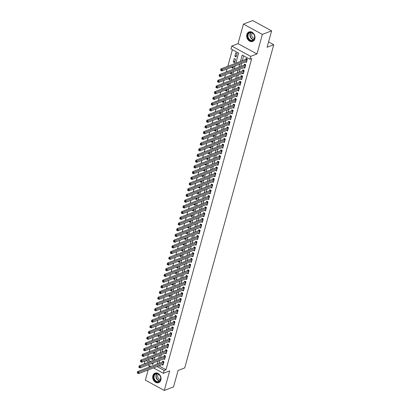 <?xml version="1.0" encoding="UTF-8"?>
<svg xmlns="http://www.w3.org/2000/svg" width="411" height="411" viewBox="0 0 411 411"><rect width="100%" height="100%" fill="white"/><g stroke="black" fill="none" stroke-linecap="round" stroke-linejoin="round"><path stroke-width="0.62" d="M246.852 34.503A5.076 4.028 -111 0 0 248.126 39.888A5.076 4.028 -111 0 0 252.662 41.413A5.076 4.028 -111 0 0 254.841 38.84A5.076 4.028 -111 0 0 253.566 33.455A5.076 4.028 -111 0 0 249.03 31.93A5.076 4.028 -111 0 0 246.852 34.503M152.871 375.711A5.076 4.028 -111 0 0 154.14 381.095A5.076 4.028 -111 0 0 158.682 382.62A5.076 4.028 -111 0 0 160.855 380.052A5.076 4.028 -111 0 0 159.581 374.662A5.076 4.028 -111 0 0 155.045 373.137A5.076 4.028 -111 0 0 152.871 375.711M235.857 63.171L238.632 53.101L230.956 48.93L231.742 46.073L250.679 56.369L249.893 59.225L242.218 55.048L240.466 61.403M238.036 43.658L256.973 53.954L262.357 34.396L271.614 30.846L252.678 20.55L243.425 24.1L238.036 43.658L231.742 46.073M149.337 365.672L148.916 367.203M148.155 369.957L145.35 380.154L164.287 390.45L169.671 370.892L163.378 373.306L153.473 367.922M145.309 363.483L144.446 363.011L145.011 360.95M232.395 49.71L227.843 66.248M227.083 69.002L226.266 71.956M225.511 74.715L224.694 77.669M223.938 80.422L223.122 83.382M222.361 86.135L221.55 89.089M220.789 91.843L219.977 94.802M219.217 97.556L218.405 100.51M217.645 103.264L216.828 106.223M216.073 108.977L215.256 111.931M214.501 114.684L213.684 117.644M212.924 120.397L212.112 123.351M211.352 126.11L210.54 129.064M209.78 131.818L208.968 134.777M208.207 137.531L207.391 140.485M206.635 143.239L205.819 146.198M205.063 148.952L204.246 151.906M203.486 154.659L202.674 157.619M201.914 160.372L201.102 163.326M200.342 166.08L199.53 169.039M198.77 171.793L197.953 174.747M197.198 177.501L196.381 180.46M195.626 183.214L194.809 186.168M194.049 188.926L193.237 191.88M192.476 194.634L191.665 197.593M190.904 200.347L190.093 203.301M189.332 206.055L188.515 209.014M187.76 211.768L186.943 214.722M186.183 217.476L185.371 220.435M184.611 223.188L183.799 226.142M183.039 228.896L182.227 231.855M181.467 234.609L180.65 237.563M179.895 240.322L179.078 243.276M178.323 246.03L177.506 248.989M176.745 251.743L175.934 254.697M175.173 257.45L174.362 260.41M173.601 263.163L172.79 266.117M172.029 268.871L171.212 271.83M170.457 274.584L169.64 277.538M168.885 280.292L168.068 283.251M167.308 286.005L166.496 288.959M165.736 291.712L164.924 294.672M164.164 297.425L163.352 300.379M162.592 303.138L161.775 306.092M161.02 308.846L160.203 311.805M159.447 314.559L158.631 317.513M157.87 320.267L157.059 323.226M156.298 325.98L155.486 328.934M154.726 331.687L153.914 334.646M153.154 337.4L152.337 340.354M151.582 343.108L150.765 346.067M150.01 348.821L149.193 351.775M148.433 354.534L147.621 357.488M262.357 34.396L243.425 24.1M271.614 30.846L267.088 47.26L273.752 44.707L184.724 367.927L178.061 370.481L173.54 386.9L164.287 390.45M245.418 61.969L246.379 62.493L247.324 59.066L246.045 58.372L245.768 59.369M243.846 67.676L244.807 68.2L245.752 64.774L244.473 64.08L244.196 65.082M242.269 73.389L243.235 73.913L244.18 70.487L242.901 69.793L242.624 70.79M240.697 79.102L241.663 79.626L242.608 76.199L241.329 75.501L241.052 76.503M239.125 84.81L240.091 85.334L241.031 81.907L239.752 81.214L239.479 82.21M237.553 90.523L238.519 91.047L239.459 87.62L238.18 86.921L237.907 87.923M235.981 96.231L236.942 96.755L237.887 93.328L236.608 92.634L236.33 93.631M234.409 101.943L235.369 102.467L236.315 99.041L235.035 98.342L234.758 99.344M232.832 107.651L233.797 108.175L234.743 104.748L233.463 104.055L233.186 105.052M231.259 113.364L232.225 113.888L233.171 110.461L231.891 109.763L231.614 110.765M229.687 119.072L230.653 119.596L231.593 116.169L230.314 115.476L230.042 116.477M228.115 124.785L229.081 125.309L230.021 121.882L228.742 121.188L228.47 122.185M226.543 130.493L227.504 131.017L228.449 127.595L227.17 126.896L226.893 127.898M224.971 136.205L225.932 136.729L226.877 133.303L225.598 132.609L225.32 133.606M223.394 141.918L224.36 142.442L225.305 139.016L224.026 138.317L223.748 139.319M221.822 147.626L222.788 148.15L223.733 144.723L222.449 144.03L222.176 145.026M220.25 153.339L221.216 153.863L222.156 150.436L220.877 149.738L220.604 150.739M218.678 159.047L219.638 159.571L220.584 156.144L219.304 155.45L219.032 156.447M217.106 164.76L218.066 165.284L219.012 161.857L217.732 161.158L217.455 162.16M215.534 170.467L216.494 170.991L217.44 167.565L216.16 166.871L215.883 167.873M213.956 176.18L214.922 176.704L215.867 173.278L214.588 172.584L214.311 173.581M212.384 181.888L213.35 182.412L214.29 178.985L213.011 178.292L212.739 179.294M210.812 187.601L211.778 188.125L212.718 184.698L211.439 184.005L211.167 185.001M209.24 193.314L210.201 193.838L211.146 190.411L209.867 189.712L209.595 190.714M207.668 199.022L208.629 199.546L209.574 196.119L208.295 195.425L208.017 196.422M206.091 204.735L207.057 205.259L208.002 201.832L206.723 201.133L206.445 202.135M204.519 210.442L205.485 210.966L206.43 207.54L205.151 206.846L204.873 207.843M202.947 216.155L203.913 216.679L204.853 213.252L203.573 212.554L203.301 213.556M201.375 221.863L202.34 222.387L203.281 218.96L202.001 218.267L201.729 219.263M199.803 227.576L200.763 228.1L201.709 224.673L200.429 223.98L200.152 224.976M198.23 233.284L199.191 233.808L200.136 230.381L198.857 229.687L198.58 230.689M196.653 238.997L197.619 239.521L198.564 236.094L197.285 235.4L197.008 236.397M195.081 244.704L196.047 245.228L196.992 241.807L195.713 241.108L195.436 242.11M193.509 250.417L194.475 250.941L195.415 247.514L194.136 246.821L193.864 247.818M191.937 256.13L192.903 256.654L193.843 253.227L192.564 252.529L192.291 253.53M190.365 261.838L191.326 262.362L192.271 258.935L190.992 258.242L190.714 259.238M188.793 267.551L189.754 268.075L190.699 264.648L189.42 263.949L189.142 264.951M187.216 273.258L188.181 273.783L189.127 270.356L187.848 269.662L187.57 270.659M185.644 278.971L186.609 279.495L187.555 276.069L186.275 275.37L185.998 276.372M184.071 284.679L185.037 285.203L185.978 281.776L184.698 281.083L184.426 282.085M182.499 290.392L183.465 290.916L184.405 287.489L183.126 286.796L182.854 287.792M180.927 296.1L181.888 296.624L182.833 293.202L181.554 292.504L181.277 293.505M179.355 301.813L180.316 302.337L181.261 298.91L179.982 298.216L179.705 299.213M177.778 307.526L178.744 308.05L179.689 304.623L178.41 303.924L178.133 304.926M176.206 313.233L177.172 313.757L178.117 310.331L176.833 309.637L176.56 310.634M174.634 318.946L175.6 319.47L176.54 316.044L175.261 315.345L174.988 316.347M173.062 324.654L174.023 325.178L174.968 321.751L173.689 321.058L173.416 322.054M171.49 330.367L172.45 330.891L173.396 327.464L172.117 326.766L171.839 327.767M169.918 336.075L170.878 336.599L171.824 333.172L170.544 332.478L170.267 333.475M168.34 341.788L169.306 342.312L170.252 338.885L168.972 338.191L168.695 339.188M166.768 347.495L167.734 348.019L168.68 344.593L167.395 343.899L167.123 344.901M165.196 353.208L166.162 353.732L167.102 350.306L165.823 349.612L165.551 350.609M163.624 358.916L164.585 359.44L165.53 356.018L164.251 355.32L163.979 356.322M153.144 358.264L151.5 358.895L151.633 358.413M154.716 352.551L153.072 353.183L153.205 352.7M156.288 346.843L154.644 347.47L154.777 346.992M157.865 341.13L156.216 341.762L156.35 341.279M159.437 335.417L157.793 336.049L157.922 335.571M161.009 329.709L159.365 330.341L159.499 329.858M162.581 323.996L160.937 324.628L161.071 324.151M164.153 318.289L162.509 318.921L162.643 318.438M165.725 312.576L164.081 313.208L164.215 312.725M167.303 306.868L165.654 307.5L165.787 307.017M168.875 301.155L167.231 301.787L167.359 301.304M170.447 295.447L168.803 296.074L168.936 295.596M172.019 289.734L170.375 290.366L170.508 289.883M173.591 284.027L171.947 284.653L172.081 284.176M175.163 278.314L173.519 278.946L173.653 278.463M176.74 272.601L175.091 273.233L175.225 272.755M178.312 266.893L176.668 267.525L176.797 267.042M179.884 261.18L178.24 261.812L178.374 261.334M181.457 255.472L179.812 256.104L179.946 255.621M183.029 249.76L181.385 250.391L181.518 249.909M184.606 244.052L182.957 244.684L183.09 244.201M186.178 238.339L184.534 238.971L184.662 238.488M187.75 232.631L186.106 233.258L186.234 232.78M189.322 226.918L187.678 227.55L187.812 227.067M190.894 221.205L189.25 221.837L189.384 221.359M192.466 215.498L190.822 216.129L190.956 215.647M194.043 209.785L192.394 210.417L192.528 209.939M195.615 204.077L193.971 204.709L194.1 204.226M197.188 198.364L195.544 198.996L195.677 198.513M198.76 192.656L197.116 193.288L197.249 192.805M200.332 186.943L198.688 187.575L198.821 187.092M201.904 181.236L200.26 181.862L200.393 181.385M203.481 175.523L201.832 176.155L201.965 175.672M205.053 169.815L203.409 170.442L203.537 169.964M206.625 164.102L204.981 164.734L205.115 164.251M208.197 158.389L206.553 159.021L206.687 158.543M209.769 152.681L208.125 153.313L208.259 152.83M211.341 146.968L209.697 147.6L209.831 147.123M212.919 141.261L211.269 141.893L211.403 141.41M214.491 135.548L212.847 136.18L212.975 135.697M216.063 129.84L214.419 130.472L214.552 129.989M217.635 124.127L215.991 124.759L216.124 124.276M219.207 118.419L217.563 119.046L217.696 118.568M220.779 112.706L219.135 113.338L219.269 112.855M222.356 106.994L220.707 107.625L220.841 107.148M223.928 101.286L222.284 101.918L222.413 101.435M225.5 95.573L223.856 96.205L223.99 95.727M227.072 89.865L225.428 90.497L225.562 90.014M228.644 84.152L227 84.784L227.134 84.301M230.217 78.444L228.573 79.076L228.706 78.593M231.794 72.732L230.145 73.364L230.278 72.881M233.366 67.024L231.722 67.651L231.85 67.173M234.938 61.311L233.294 61.943L234.239 58.516L235.518 59.21L234.573 62.636L233.294 61.943M147.847 359.861L150.698 361.413M151.5 358.895L152.779 359.589L153.277 357.781M153.072 353.183L154.351 353.876L154.849 352.073M154.644 347.47L155.923 348.168L156.421 346.36M156.216 341.762L157.495 342.455L157.994 340.647M157.793 336.049L159.072 336.748L159.571 334.939M159.365 330.341L160.644 331.035L161.143 329.226M160.937 324.628L162.217 325.327L162.715 323.519M162.509 318.921L163.789 319.614L164.287 317.806M164.081 313.208L165.361 313.906L165.859 312.098M165.654 307.5L166.933 308.193L167.431 306.385M167.231 301.787L168.51 302.481L169.008 300.677M168.803 296.074L170.082 296.773L170.58 294.964M170.375 290.366L171.654 291.06L172.152 289.252M171.947 284.653L173.226 285.352L173.725 283.544M173.519 278.946L174.798 279.639L175.297 277.831M175.091 273.233L176.376 273.932L176.869 272.123M176.668 267.525L177.948 268.219L178.446 266.41M178.24 261.812L179.52 262.511L180.018 260.702M179.812 256.104L181.092 256.798L181.59 254.99M181.385 250.391L182.664 251.085L183.162 249.282M182.957 244.684L184.236 245.377L184.734 243.569M184.534 238.971L185.813 239.664L186.306 237.856M186.106 233.258L187.385 233.957L187.884 232.148M187.678 227.55L188.957 228.244L189.456 226.435M189.25 221.837L190.529 222.536L191.028 220.728M190.822 216.129L192.101 216.823L192.6 215.015M192.394 210.417L193.673 211.115L194.172 209.307M193.971 204.709L195.251 205.402L195.749 203.594M195.544 198.996L196.823 199.695L197.321 197.886M197.116 193.288L198.395 193.982L198.893 192.173M198.688 187.575L199.967 188.269L200.465 186.466M200.26 181.862L201.539 182.561L202.037 180.753M201.832 176.155L203.111 176.848L203.609 175.04M203.409 170.442L204.688 171.14L205.187 169.332M204.981 164.734L206.26 165.428L206.759 163.619M206.553 159.021L207.832 159.72L208.331 157.911M208.125 153.313L209.405 154.007L209.903 152.198M209.697 147.6L210.977 148.299L211.475 146.491M211.269 141.893L212.549 142.586L213.047 140.778M212.847 136.18L214.126 136.873L214.624 135.07M214.419 130.472L215.698 131.166L216.196 129.357M215.991 124.759L217.27 125.453L217.768 123.644M217.563 119.046L218.842 119.745L219.34 117.936M219.135 113.338L220.414 114.032L220.913 112.224M220.707 107.625L221.991 108.324L222.485 106.516M222.284 101.918L223.563 102.611L224.062 100.803M223.856 96.205L225.136 96.904L225.634 95.095M225.428 90.497L226.708 91.191L227.206 89.382M227 84.784L228.28 85.478L228.778 83.674M228.573 79.076L229.852 79.77L230.35 77.962M230.145 73.364L231.429 74.057L231.922 72.254M231.722 67.651L233.001 68.349L233.499 66.541M236.145 56.929L237.09 53.502L235.811 52.803L234.866 56.23L236.145 56.929M158.862 365.852L166.018 369.741L251.743 58.511L249.893 59.225M243.656 55.834L242.315 60.694M241.555 63.448L240.743 66.407M239.983 69.161L239.171 72.115M238.411 74.869L237.599 77.828M236.839 80.582L236.022 83.536M235.267 86.289L234.45 89.249M233.695 92.002L232.878 94.956M232.117 97.71L231.306 100.669M230.545 103.423L229.734 106.377M228.973 109.136L228.162 112.09M227.401 114.844L226.584 117.803M225.829 120.557L225.012 123.511M224.257 126.264L223.44 129.224M222.68 131.977L221.868 134.931M221.108 137.685L220.296 140.644M219.536 143.398L218.724 146.352M217.964 149.106L217.147 152.065M216.392 154.819L215.575 157.773M214.819 160.526L214.003 163.486M213.242 166.239L212.43 169.193M211.67 171.952L210.858 174.906M210.098 177.66L209.286 180.619M208.526 183.373L207.709 186.327M206.954 189.081L206.137 192.04M205.382 194.793L204.565 197.748M203.805 200.501L202.993 203.46M202.233 206.214L201.421 209.168M200.66 211.922L199.844 214.881M199.088 217.635L198.272 220.589M197.516 223.348L196.699 226.302M195.939 229.055L195.127 232.015M194.367 234.768L193.555 237.722M192.795 240.476L191.983 243.435M191.223 246.189L190.406 249.143M189.651 251.897L188.834 254.856M188.079 257.61L187.262 260.564M186.502 263.317L185.69 266.277M184.929 269.03L184.118 271.984M183.357 274.738L182.546 277.697M181.785 280.451L180.968 283.405M180.213 286.164L179.396 289.118M178.641 291.872L177.824 294.831M177.064 297.585L176.252 300.539M175.492 303.292L174.68 306.252M173.92 309.005L173.108 311.959M172.348 314.713L171.531 317.672M170.776 320.426L169.959 323.38M169.204 326.134L168.387 329.093M167.626 331.847L166.815 334.801M166.054 337.559L165.243 340.514M164.482 343.267L163.67 346.226M162.91 348.98L162.093 351.934M161.338 354.688L160.521 357.647M159.766 360.401L158.949 363.355M162.052 364.629L163.013 365.153L163.958 361.726L162.679 361.033L162.402 362.029M273.752 44.707L268.573 41.886M256.973 53.954L250.679 56.369M166.018 369.741L164.164 370.45L163.378 373.306M151.505 363.565L152.907 364.331L153.308 362.877M154.063 360.123L154.88 357.164M155.641 354.41L156.452 351.456M157.213 348.703L158.024 345.743M158.785 342.99L159.596 340.036M160.357 337.282L161.174 334.323M161.929 331.569L162.746 328.615M163.501 325.856L164.318 322.902M165.078 320.148L165.89 317.189M166.65 314.436L167.462 311.481M168.222 308.728L169.039 305.769M169.794 303.015L170.611 300.061M171.366 297.307L172.183 294.348M172.944 291.594L173.755 288.64M174.516 285.886L175.327 282.927M176.088 280.174L176.9 277.22M177.66 274.466L178.477 271.507M179.232 268.753L180.049 265.799M180.804 263.04L181.621 260.086M182.381 257.332L183.193 254.373M183.953 251.619L184.765 248.665M185.525 245.912L186.337 242.952M187.097 240.199L187.914 237.245M188.67 234.491L189.486 231.532M190.242 228.778L191.058 225.824M191.819 223.07L192.631 220.111M193.391 217.357L194.203 214.403M194.963 211.644L195.775 208.69M196.535 205.937L197.352 202.977M198.107 200.224L198.924 197.27M199.679 194.516L200.496 191.557M201.256 188.803L202.068 185.849M202.829 183.095L203.64 180.136M204.401 177.382L205.212 174.428M205.973 171.675L206.79 168.715M207.545 165.962L208.362 163.008M209.117 160.254L209.934 157.295M210.694 154.541L211.506 151.587M212.266 148.828L213.078 145.874M213.838 143.12L214.65 140.161M215.41 137.408L216.227 134.454M216.982 131.7L217.799 128.741M218.56 125.987L219.371 123.033M220.132 120.279L220.943 117.32M221.704 114.566L222.515 111.612M223.276 108.858L224.093 105.899M224.848 103.146L225.665 100.192M226.42 97.433L227.237 94.479M227.997 91.725L228.809 88.766M229.569 86.012L230.381 83.058M231.141 80.304L231.953 77.345M232.713 74.591L233.53 71.637M234.285 68.884L235.102 65.924M145.997 360.575L148.849 362.122M150.816 366.473L147.965 364.927M157.012 366.561L164.164 370.45M239.705 64.157L238.894 67.116M238.133 69.87L237.322 72.824M236.561 75.578L235.744 78.537M234.989 81.291L234.172 84.245M233.417 87.004L232.6 89.958M231.84 92.711L231.028 95.671M230.268 98.424L229.456 101.378M228.696 104.132L227.879 107.091M227.124 109.845L226.307 112.799M225.552 115.553L224.735 118.512M223.974 121.266L223.163 124.22M222.402 126.973L221.591 129.933M220.83 132.686L220.019 135.64M219.258 138.394L218.441 141.353M217.686 144.107L216.869 147.061M216.114 149.82L215.297 152.774M214.537 155.528L213.725 158.487M212.965 161.24L212.153 164.195M211.393 166.948L210.581 169.907M209.821 172.661L209.004 175.615M208.249 178.369L207.432 181.328M206.676 184.082L205.86 187.036M205.099 189.79L204.288 192.749M203.527 195.502L202.715 198.456M201.955 201.215L201.143 204.169M200.383 206.923L199.566 209.882M198.811 212.636L197.994 215.59M197.239 218.344L196.422 221.303M195.662 224.057L194.85 227.011M194.09 229.764L193.278 232.724M192.518 235.477L191.706 238.431M190.945 241.185L190.129 244.144M189.373 246.898L188.557 249.852M187.801 252.606L186.984 255.565M186.224 258.319L185.412 261.273M184.652 264.032L183.84 266.986M183.08 269.739L182.268 272.699M181.508 275.452L180.691 278.406M179.936 281.16L179.119 284.119M178.359 286.873L177.547 289.827M176.787 292.581L175.975 295.54M175.214 298.294L174.403 301.248M173.642 304.001L172.826 306.96M172.07 309.714L171.253 312.668M170.498 315.427L169.681 318.381M168.921 321.135L168.109 324.094M167.349 326.848L166.537 329.802M165.777 332.556L164.965 335.515M164.205 338.268L163.388 341.222M162.633 343.976L161.816 346.935M161.061 349.689L160.244 352.643M159.483 355.397L158.672 358.356M157.911 361.11L157.1 364.064M236.51 55.603L234.866 56.23M137.937 372.633L137.423 372.351L137.269 372.926L137.777 373.203L137.937 372.633L138.918 372.227L138.528 373.656L137.248 372.957L137.639 371.529L138.918 372.227L163.681 362.728M163.29 364.156L138.528 373.656L137.777 373.203M137.423 372.351L137.639 371.529L162.699 361.916A0.652 0.293 118.5 0 0 162.848 361.824L163.347 361.397M160.614 379.646A4.393 3.483 69 0 1 156.098 381.619A4.393 3.483 69 0 1 153.704 375.885A4.393 3.483 69 0 1 158.22 373.912A4.393 3.483 69 0 1 160.614 379.646M154.146 375.957A4.069 3.226 -111 0 0 155.163 380.273A4.069 3.226 -111 0 0 158.8 381.49A4.069 3.226 -111 0 0 160.542 379.435A4.069 3.226 -111 0 0 159.525 375.12A4.069 3.226 -111 0 0 155.887 373.897A4.069 3.226 -111 0 0 154.146 375.957M158.518 374.236A2.898 2.296 -111 0 0 157.767 375.418A2.898 2.296 -111 0 0 160.526 379.481M155.512 372.998A5.045 4.002 -111 0 0 155.353 373.054A5.045 4.002 -111 0 0 153.19 375.608A5.045 4.002 -111 0 0 154.454 380.961A5.045 4.002 -111 0 0 158.965 382.477A5.045 4.002 -111 0 0 159.119 382.41M251.948 40.833A4.393 3.483 69 0 1 247.617 36.856A4.393 3.483 69 0 1 250.335 32.279A4.393 3.483 69 0 1 254.666 36.255A4.393 3.483 69 0 1 251.948 40.833M250.582 32.526A4.069 3.226 -111 0 0 249.873 32.69A4.069 3.226 -111 0 0 248.172 37.206A4.069 3.226 -111 0 0 252.077 40.448A4.069 3.226 -111 0 0 252.786 40.283A4.069 3.226 -111 0 0 254.486 35.767A4.069 3.226 -111 0 0 250.582 32.526M252.498 33.029A2.898 2.296 -111 0 0 251.886 36.271A2.898 2.296 -111 0 0 254.512 38.274M249.492 31.791A5.045 4.002 -111 0 0 249.333 31.847A5.045 4.002 -111 0 0 247.227 37.452A5.045 4.002 -111 0 0 252.071 41.47A5.045 4.002 -111 0 0 252.95 41.27A5.045 4.002 -111 0 0 253.104 41.203M139.509 366.92L138.995 366.643L138.841 367.213L139.35 367.491L139.509 366.92L140.49 366.514L140.1 367.943L138.82 367.249L139.211 365.821L140.49 366.514L165.258 357.015M164.862 358.443L140.1 367.943L139.35 367.491M138.995 366.643L139.211 365.821L164.272 356.209A0.652 0.293 118.5 0 0 164.421 356.111L164.919 355.685M141.081 361.207L140.572 360.93L140.413 361.5L140.927 361.783L141.081 361.207L142.067 360.807L141.672 362.235L140.392 361.536L140.783 360.108L142.067 360.807L166.83 351.307M166.434 352.73L141.672 362.235L140.927 361.783M140.572 360.93L140.783 360.108L165.844 350.496A0.652 0.293 118.5 0 0 165.993 350.403L166.496 349.972M142.653 355.5L142.144 355.222L141.985 355.792L142.499 356.07L142.653 355.5L143.639 355.094L143.244 356.522L141.965 355.828L142.36 354.4L143.639 355.094L168.402 345.594M168.007 347.023L143.244 356.522L142.499 356.07M142.144 355.222L142.36 354.4L167.421 344.783A0.652 0.293 118.5 0 0 167.57 344.69L168.068 344.264M144.23 349.787L143.716 349.509L143.557 350.08L144.071 350.362L144.23 349.787L145.211 349.386L144.816 350.814L143.537 350.115L143.932 348.687L145.211 349.386L169.974 339.882M169.584 341.31L144.816 350.814L144.071 350.362M143.716 349.509L143.932 348.687L168.993 339.075A0.652 0.293 118.5 0 0 169.142 338.983L169.64 338.551M145.802 344.079L145.289 343.802L145.129 344.372L145.643 344.649L145.802 344.079L146.784 343.673L146.388 345.101L145.109 344.408L145.504 342.98L146.784 343.673L171.546 334.174M171.156 335.602L146.388 345.101L145.643 344.649M145.289 343.802L145.504 342.98L170.565 333.362A0.652 0.293 118.5 0 0 170.714 333.27L171.212 332.843M147.374 338.366L146.861 338.089L146.706 338.659L147.215 338.936L147.374 338.366L148.356 337.965L147.965 339.388L146.686 338.695L147.076 337.267L148.356 337.965L173.118 328.461M172.728 329.889L147.965 339.388L147.215 338.936M146.861 338.089L147.076 337.267L172.137 327.654A0.652 0.293 118.5 0 0 172.286 327.557L172.784 327.13M148.946 332.658L148.433 332.381L148.279 332.951L148.787 333.229L148.946 332.658L149.928 332.252L149.537 333.681L148.258 332.987L148.648 331.559L149.928 332.252L174.696 322.753M174.3 324.181L149.537 333.681L148.787 333.229M148.433 332.381L148.648 331.559L173.709 321.941A0.652 0.293 118.5 0 0 173.858 321.849L174.356 321.423M150.518 326.945L150.01 326.668L149.851 327.238L150.364 327.516L150.518 326.945L151.505 326.54L151.109 327.968L149.83 327.274L150.226 325.846L151.505 326.54L176.268 317.04M175.872 318.468L151.109 327.968L150.364 327.516M150.01 326.668L150.226 325.846L175.281 316.234A0.652 0.293 118.5 0 0 175.43 316.136L175.934 315.71M152.091 321.238L151.582 320.955L151.423 321.53L151.936 321.808L152.091 321.238L153.077 320.832L152.681 322.26L151.402 321.561L151.798 320.138L153.077 320.832L177.84 311.333M177.444 312.761L152.681 322.26L151.936 321.808M151.582 320.955L151.798 320.138L176.858 310.521A0.652 0.293 118.5 0 0 177.007 310.428L177.506 310.002M153.668 315.525L153.154 315.247L152.995 315.818L153.509 316.095L153.668 315.525L154.649 315.119L154.253 316.547L152.974 315.853L153.37 314.425L154.649 315.119L179.412 305.62M179.021 307.048L154.253 316.547L153.509 316.095M153.154 315.247L153.37 314.425L178.431 304.813A0.652 0.293 118.5 0 0 178.58 304.715L179.078 304.289M155.24 309.817L154.726 309.534L154.567 310.11L155.081 310.387L155.24 309.817L156.221 309.411L155.831 310.839L154.546 310.141L154.942 308.712L156.221 309.411L180.984 299.912M180.593 301.335L155.831 310.839L155.081 310.387M154.726 309.534L154.942 308.712L180.003 299.1A0.652 0.293 118.5 0 0 180.152 299.008L180.65 298.576M156.812 304.104L156.298 303.827L156.144 304.397L156.653 304.674L156.812 304.104L157.793 303.698L157.403 305.126L156.123 304.433L156.514 303.005L157.793 303.698L182.556 294.199M182.165 295.627L157.403 305.126L156.653 304.674M156.298 303.827L156.514 303.005L181.575 293.392A0.652 0.293 118.5 0 0 181.724 293.295L182.222 292.868M158.384 298.391L157.87 298.114L157.716 298.684L158.225 298.967L158.384 298.391L159.365 297.99L158.975 299.419L157.696 298.72L158.086 297.292L159.365 297.99L184.133 288.486M183.738 289.914L158.975 299.419L158.225 298.967M157.87 298.114L158.086 297.292L183.147 287.679A0.652 0.293 118.5 0 0 183.296 287.587L183.794 287.155M159.956 292.683L159.447 292.406L159.288 292.976L159.802 293.254L159.956 292.683L160.942 292.278L160.547 293.706L159.268 293.012L159.663 291.584L160.942 292.278L185.705 282.778M185.31 284.207L160.547 293.706L159.802 293.254M159.447 292.406L159.663 291.584L184.719 281.967A0.652 0.293 118.5 0 0 184.873 281.874L185.371 281.448M161.528 286.97L161.02 286.693L160.86 287.263L161.374 287.541L161.528 286.97L162.515 286.57L162.119 287.998L160.84 287.299L161.235 285.871L162.515 286.57L187.277 277.065M186.882 278.494L162.119 287.998L161.374 287.541M161.02 286.693L161.235 285.871L186.296 276.259A0.652 0.293 118.5 0 0 186.445 276.166L186.943 275.735M163.105 281.263L162.592 280.985L162.432 281.556L162.946 281.833L163.105 281.263L164.087 280.857L163.691 282.285L162.412 281.592L162.807 280.163L164.087 280.857L188.849 271.358M188.459 272.786L163.691 282.285L162.946 281.833M162.592 280.985L162.807 280.163L187.868 270.546A0.652 0.293 118.5 0 0 188.017 270.453L188.515 270.027M164.677 275.55L164.164 275.272L164.01 275.843L164.518 276.12L164.677 275.55L165.659 275.149L165.268 276.572L163.989 275.879L164.379 274.45L165.659 275.149L190.421 265.645M190.031 267.073L165.268 276.572L164.518 276.12M164.164 275.272L164.379 274.45L189.44 264.838A0.652 0.293 118.5 0 0 189.589 264.741L190.088 264.314M166.25 269.842L165.736 269.559L165.582 270.135L166.09 270.412L166.25 269.842L167.231 269.436L166.84 270.864L165.561 270.166L165.952 268.743L167.231 269.436L191.999 259.937M191.603 261.365L166.84 270.864L166.09 270.412M165.736 269.559L165.952 268.743L191.012 259.125A0.652 0.293 118.5 0 0 191.161 259.033L191.66 258.606M167.822 264.129L167.308 263.852L167.154 264.422L167.662 264.699L167.822 264.129L168.803 263.723L168.412 265.152L167.133 264.458L167.524 263.03L168.803 263.723L193.571 254.224M193.175 255.652L168.412 265.152L167.662 264.699M167.308 263.852L167.524 263.03L192.584 253.417A0.652 0.293 118.5 0 0 192.733 253.32L193.232 252.893M169.394 258.421L168.885 258.139L168.726 258.714L169.24 258.992L169.394 258.421L170.38 258.016L169.984 259.444L168.705 258.745L169.101 257.317L170.38 258.016L195.143 248.516M194.747 249.945L169.984 259.444L169.24 258.992M168.885 258.139L169.101 257.317L194.156 247.705A0.652 0.293 118.5 0 0 194.311 247.612L194.809 247.186M170.966 252.708L170.457 252.431L170.298 253.001L170.812 253.279L170.966 252.708L171.952 252.303L171.557 253.731L170.277 253.037L170.673 251.609L171.952 252.303L196.715 242.803M196.319 244.232L171.557 253.731L170.812 253.279M170.457 252.431L170.673 251.609L195.734 241.997A0.652 0.293 118.5 0 0 195.883 241.899L196.381 241.473M172.543 246.996L172.029 246.718L171.87 247.288L172.384 247.571L172.543 246.996L173.524 246.595L173.129 248.023L171.849 247.324L172.245 245.896L173.524 246.595L198.287 237.096M197.897 238.519L173.129 248.023L172.384 247.571M172.029 246.718L172.245 245.896L197.306 236.284A0.652 0.293 118.5 0 0 197.455 236.191L197.953 235.76M174.115 241.288L173.601 241.01L173.447 241.581L173.956 241.858L174.115 241.288L175.096 240.882L174.706 242.31L173.427 241.617L173.817 240.188L175.096 240.882L199.859 231.383M199.469 232.811L174.706 242.31L173.956 241.858M173.601 241.01L173.817 240.188L198.878 230.571A0.652 0.293 118.5 0 0 199.027 230.479L199.525 230.052M175.687 235.575L175.173 235.298L175.019 235.868L175.528 236.15L175.687 235.575L176.668 235.174L176.278 236.602L174.999 235.904L175.389 234.476L176.668 235.174L201.436 225.67M201.041 227.098L176.278 236.602L175.528 236.15M175.173 235.298L175.389 234.476L200.45 224.863A0.652 0.293 118.5 0 0 200.599 224.771L201.097 224.339M177.259 229.867L176.751 229.59L176.591 230.16L177.105 230.437L177.259 229.867L178.24 229.461L177.85 230.89L176.571 230.196L176.961 228.768L178.24 229.461L203.008 219.962M202.613 221.39L177.85 230.89L177.105 230.437M176.751 229.59L176.961 228.768L202.022 219.15A0.652 0.293 118.5 0 0 202.171 219.058L202.669 218.631M178.831 224.154L178.323 223.877L178.163 224.447L178.677 224.725L178.831 224.154L179.818 223.754L179.422 225.177L178.143 224.483L178.538 223.055L179.818 223.754L204.58 214.249M204.185 215.677L179.422 225.177L178.677 224.725M178.323 223.877L178.538 223.055L203.594 213.443A0.652 0.293 118.5 0 0 203.748 213.345L204.246 212.919M180.403 218.447L179.895 218.169L179.735 218.739L180.249 219.017L180.403 218.447L181.39 218.041L180.994 219.469L179.715 218.775L180.11 217.347L181.39 218.041L206.152 208.541M205.762 209.97L180.994 219.469L180.249 219.017M179.895 218.169L180.11 217.347L205.171 207.73A0.652 0.293 118.5 0 0 205.32 207.637L205.819 207.211M181.981 212.734L181.467 212.456L181.308 213.026L181.821 213.304L181.981 212.734L182.962 212.328L182.566 213.756L181.287 213.062L181.683 211.634L182.962 212.328L207.725 202.829M207.334 204.257L182.566 213.756L181.821 213.304M181.467 212.456L181.683 211.634L206.743 202.022A0.652 0.293 118.5 0 0 206.892 201.924L207.391 201.498M183.553 207.026L183.039 206.743L182.885 207.319L183.393 207.596L183.553 207.026L184.534 206.62L184.143 208.048L182.864 207.35L183.255 205.926L184.534 206.62L209.297 197.121M208.906 198.549L184.143 208.048L183.393 207.596M183.039 206.743L183.255 205.926L208.315 196.309A0.652 0.293 118.5 0 0 208.464 196.217L208.963 195.79M185.125 201.313L184.611 201.036L184.457 201.606L184.965 201.883L185.125 201.313L186.106 200.907L185.715 202.335L184.436 201.642L184.827 200.214L186.106 200.907L210.874 191.408M210.478 192.836L185.715 202.335L184.965 201.883M184.611 201.036L184.827 200.214L209.887 190.601A0.652 0.293 118.5 0 0 210.036 190.504L210.535 190.077M186.697 195.6L186.188 195.323L186.029 195.893L186.543 196.175L186.697 195.6L187.683 195.199L187.288 196.628L186.008 195.929L186.399 194.501L187.683 195.199L212.446 185.7M212.05 187.123L187.288 196.628L186.543 196.175M186.188 195.323L186.399 194.501L211.46 184.888A0.652 0.293 118.5 0 0 211.608 184.796L212.112 184.364M188.269 189.892L187.76 189.615L187.601 190.185L188.115 190.463L188.269 189.892L189.255 189.486L188.86 190.915L187.58 190.221L187.976 188.793L189.255 189.486L214.018 179.987M213.622 181.415L188.86 190.915L188.115 190.463M187.76 189.615L187.976 188.793L213.037 179.181A0.652 0.293 118.5 0 0 213.186 179.083L213.684 178.657M189.846 184.179L189.332 183.902L189.173 184.472L189.687 184.755L189.846 184.179L190.827 183.779L190.432 185.207L189.152 184.508L189.548 183.08L190.827 183.779L215.59 174.274M215.2 175.703L190.432 185.207L189.687 184.755M189.332 183.902L189.548 183.08L214.609 173.468A0.652 0.293 118.5 0 0 214.758 173.375L215.256 172.944M191.418 178.472L190.904 178.194L190.745 178.764L191.259 179.042L191.418 178.472L192.399 178.066L192.004 179.494L190.725 178.8L191.12 177.372L192.399 178.066L217.162 168.567M216.772 169.995L192.004 179.494L191.259 179.042M190.904 178.194L191.12 177.372L216.181 167.755A0.652 0.293 118.5 0 0 216.33 167.662L216.828 167.236M192.99 172.759L192.476 172.481L192.322 173.052L192.831 173.329L192.99 172.759L193.971 172.358L193.581 173.781L192.302 173.088L192.692 171.659L193.971 172.358L218.734 162.854M218.344 164.282L193.581 173.781L192.831 173.329M192.476 172.481L192.692 171.659L217.753 162.047A0.652 0.293 118.5 0 0 217.902 161.955L218.4 161.523M194.562 167.051L194.049 166.774L193.894 167.344L194.403 167.621L194.562 167.051L195.544 166.645L195.153 168.073L193.874 167.38L194.264 165.952L195.544 166.645L220.311 157.146M219.916 158.574L195.153 168.073L194.403 167.621M194.049 166.774L194.264 165.952L219.325 156.334A0.652 0.293 118.5 0 0 219.474 156.242L219.972 155.815M196.134 161.338L195.626 161.061L195.466 161.631L195.98 161.908L196.134 161.338L197.121 160.937L196.725 162.36L195.446 161.667L195.836 160.239L197.121 160.937L221.883 151.433M221.488 152.861L196.725 162.36L195.98 161.908M195.626 161.061L195.836 160.239L220.897 150.626A0.652 0.293 118.5 0 0 221.046 150.529L221.55 150.102M197.706 155.63L197.198 155.348L197.039 155.923L197.552 156.201L197.706 155.63L198.693 155.224L198.297 156.653L197.018 155.954L197.414 154.531L198.693 155.224L223.456 145.725M223.06 147.153L198.297 156.653L197.552 156.201M197.198 155.348L197.414 154.531L222.474 144.913A0.652 0.293 118.5 0 0 222.623 144.821L223.122 144.395M199.284 149.917L198.77 149.64L198.611 150.21L199.124 150.488L199.284 149.917L200.265 149.512L199.869 150.94L198.59 150.246L198.986 148.818L200.265 149.512L225.028 140.012M224.637 141.441L199.869 150.94L199.124 150.488M198.77 149.64L198.986 148.818L224.046 139.206A0.652 0.293 118.5 0 0 224.195 139.108L224.694 138.682M200.856 144.21L200.342 143.927L200.183 144.502L200.696 144.78L200.856 144.21L201.837 143.804L201.447 145.232L200.162 144.533L200.558 143.105L201.837 143.804L226.6 134.305M226.209 135.728L201.447 145.232L200.696 144.78M200.342 143.927L200.558 143.105L225.618 133.493A0.652 0.293 118.5 0 0 225.767 133.4L226.266 132.969M202.428 138.497L201.914 138.219L201.76 138.79L202.269 139.067L202.428 138.497L203.409 138.091L203.019 139.519L201.739 138.826L202.13 137.397L203.409 138.091L228.172 128.592M227.781 130.02L203.019 139.519L202.269 139.067M201.914 138.219L202.13 137.397L227.191 127.785A0.652 0.293 118.5 0 0 227.34 127.687L227.838 127.261M204 132.784L203.486 132.506L203.332 133.077L203.841 133.359L204 132.784L204.981 132.383L204.591 133.811L203.311 133.113L203.702 131.684L204.981 132.383L229.749 122.884M229.353 124.307L204.591 133.811L203.841 133.359M203.486 132.506L203.702 131.684L228.763 122.072A0.652 0.293 118.5 0 0 228.912 121.98L229.41 121.548M205.572 127.076L205.063 126.799L204.904 127.369L205.418 127.646L205.572 127.076L206.558 126.67L206.163 128.098L204.884 127.405L205.279 125.977L206.558 126.67L231.321 117.171M230.925 118.599L206.163 128.098L205.418 127.646M205.063 126.799L205.279 125.977L230.335 116.359A0.652 0.293 118.5 0 0 230.489 116.267L230.987 115.84M207.144 121.363L206.635 121.086L206.476 121.656L206.99 121.933L207.144 121.363L208.13 120.962L207.735 122.391L206.456 121.692L206.851 120.264L208.13 120.962L232.893 111.458M232.498 112.886L207.735 122.391L206.99 121.933M206.635 121.086L206.851 120.264L231.912 110.651A0.652 0.293 118.5 0 0 232.061 110.559L232.559 110.127M208.721 115.655L208.207 115.378L208.048 115.948L208.562 116.226L208.721 115.655L209.702 115.25L209.307 116.678L208.028 115.984L208.423 114.556L209.702 115.25L234.465 105.75M234.075 107.179L209.307 116.678L208.562 116.226M208.207 115.378L208.423 114.556L233.484 104.939A0.652 0.293 118.5 0 0 233.633 104.846L234.131 104.42M210.293 109.943L209.78 109.665L209.625 110.235L210.134 110.513L210.293 109.943L211.275 109.542L210.884 110.965L209.6 110.271L209.995 108.843L211.275 109.542L236.037 100.037M235.647 101.466L210.884 110.965L210.134 110.513M209.78 109.665L209.995 108.843L235.056 99.231A0.652 0.293 118.5 0 0 235.205 99.133L235.703 98.707M211.865 104.235L211.352 103.957L211.197 104.528L211.706 104.805L211.865 104.235L212.847 103.829L212.456 105.257L211.177 104.564L211.567 103.135L212.847 103.829L237.609 94.33M237.219 95.758L212.456 105.257L211.706 104.805M211.352 103.957L211.567 103.135L236.628 93.518A0.652 0.293 118.5 0 0 236.777 93.425L237.275 92.999M213.437 98.522L212.924 98.244L212.77 98.815L213.278 99.092L213.437 98.522L214.419 98.116L214.028 99.544L212.749 98.851L213.139 97.422L214.419 98.116L239.187 88.617M238.791 90.045L214.028 99.544L213.278 99.092M212.924 98.244L213.139 97.422L238.2 87.81A0.652 0.293 118.5 0 0 238.349 87.713L238.848 87.286M215.01 92.814L214.501 92.532L214.342 93.107L214.855 93.384L215.01 92.814L215.996 92.408L215.6 93.836L214.321 93.138L214.717 91.715L215.996 92.408L240.759 82.909M240.363 84.337L215.6 93.836L214.855 93.384M214.501 92.532L214.717 91.715L239.772 82.097A0.652 0.293 118.5 0 0 239.926 82.005L240.425 81.578M216.582 87.101L216.073 86.824L215.914 87.394L216.427 87.671L216.582 87.101L217.568 86.695L217.172 88.124L215.893 87.43L216.289 86.002L217.568 86.695L242.331 77.196M241.935 78.624L217.172 88.124L216.427 87.671M216.073 86.824L216.289 86.002L241.349 76.389A0.652 0.293 118.5 0 0 241.498 76.292L241.997 75.865M218.159 81.388L217.645 81.111L217.486 81.681L218 81.964L218.159 81.388L219.14 80.988L218.744 82.416L217.465 81.717L217.861 80.289L219.14 80.988L243.903 71.488M243.512 72.911L218.744 82.416L218 81.964M217.645 81.111L217.861 80.289L242.922 70.677A0.652 0.293 118.5 0 0 243.071 70.584L243.569 70.153M219.731 75.681L219.217 75.403L219.063 75.973L219.572 76.251L219.731 75.681L220.712 75.275L220.322 76.703L219.042 76.009L219.433 74.581L220.712 75.275L245.475 65.775M245.084 67.204L220.322 76.703L219.572 76.251M219.217 75.403L219.433 74.581L244.494 64.969A0.652 0.293 118.5 0 0 244.643 64.871L245.141 64.445M221.303 69.968L220.789 69.69L220.635 70.26L221.144 70.543L221.303 69.968L222.284 69.567L221.894 70.995L220.615 70.296L221.005 68.868L222.284 69.567L247.052 60.063M246.657 61.491L221.894 70.995L221.144 70.543M220.789 69.69L221.005 68.868L246.066 59.256A0.652 0.293 118.5 0 0 246.215 59.163L246.713 58.732M163.748 362.487L162.699 361.916M163.789 362.332L162.848 361.824M159.689 380.925A4.069 3.226 69 0 1 156.072 375.217A4.069 3.226 69 0 1 156.925 373.727M157.202 373.748A3.935 3.118 -111 0 0 156.36 375.202A3.935 3.118 -111 0 0 159.874 380.725M253.674 39.713A4.069 3.226 69 0 1 250.242 36.903A4.069 3.226 69 0 1 250.91 32.52M251.183 32.541A3.935 3.118 -111 0 0 250.525 36.795A3.935 3.118 -111 0 0 253.859 39.518M165.32 356.779L164.272 356.209M165.366 356.625L164.421 356.111M166.897 351.066L165.844 350.496M166.938 350.912L165.993 350.403M168.469 345.353L167.421 344.783M168.51 345.204L167.57 344.69M170.041 339.645L168.993 339.075M170.082 339.491L169.142 338.983M171.613 333.932L170.565 333.362M171.654 333.783L170.714 333.27M173.185 328.225L172.137 327.654M173.226 328.07L172.286 327.557M174.757 322.512L173.709 321.941M174.803 322.363L173.858 321.849M176.334 316.804L175.281 316.234M176.376 316.65L175.43 316.136M177.906 311.091L176.858 310.521M177.948 310.937L177.007 310.428M179.479 305.383L178.431 304.813M179.52 305.229L178.58 304.715M181.051 299.67L180.003 299.1M181.092 299.516L180.152 299.008M182.623 293.963L181.575 293.392M182.664 293.808L181.724 293.295M184.195 288.25L183.147 287.679M184.241 288.096L183.296 287.587M185.772 282.537L184.719 281.967M185.813 282.388L184.873 281.874M187.344 276.829L186.296 276.259M187.385 276.675L186.445 276.166M188.916 271.116L187.868 270.546M188.957 270.967L188.017 270.453M190.488 265.408L189.44 264.838M190.529 265.254L189.589 264.741M192.06 259.695L191.012 259.125M192.101 259.547L191.161 259.033M193.632 253.988L192.584 253.417M193.679 253.834L192.733 253.32M195.21 248.275L194.156 247.705M195.251 248.121L194.311 247.612M196.782 242.567L195.734 241.997M196.823 242.413L195.883 241.899M198.354 236.854L197.306 236.284M198.395 236.7L197.455 236.191M199.926 231.141L198.878 230.571M199.967 230.992L199.027 230.479M201.498 225.434L200.45 224.863M201.544 225.279L200.599 224.771M203.075 219.721L202.022 219.15M203.116 219.572L202.171 219.058M204.647 214.013L203.594 213.443M204.688 213.859L203.748 213.345M206.219 208.3L205.171 207.73M206.26 208.151L205.32 207.637M207.791 202.592L206.743 202.022M207.832 202.438L206.892 201.924M209.363 196.879L208.315 196.309M209.405 196.725L208.464 196.217M210.935 191.172L209.887 190.601M210.982 191.017L210.036 190.504M212.513 185.459L211.46 184.888M212.554 185.304L211.608 184.796M214.085 179.751L213.037 179.181M214.126 179.597L213.186 179.083M215.657 174.038L214.609 173.468M215.698 173.884L214.758 173.375M217.229 168.325L216.181 167.755M217.27 168.176L216.33 167.662M218.801 162.617L217.753 162.047M218.842 162.463L217.902 161.955M220.373 156.904L219.325 156.334M220.419 156.755L219.474 156.242M221.95 151.197L220.897 150.626M221.991 151.043L221.046 150.529M223.522 145.484L222.474 144.913M223.563 145.33L222.623 144.821M225.094 139.776L224.046 139.206M225.136 139.622L224.195 139.108M226.667 134.063L225.618 133.493M226.708 133.909L225.767 133.4M228.239 128.355L227.191 127.785M228.28 128.201L227.34 127.687M229.811 122.642L228.763 122.072M229.857 122.488L228.912 121.98M231.388 116.93L230.335 116.359M231.429 116.781L230.489 116.267M232.96 111.222L231.912 110.651M233.001 111.068L232.061 110.559M234.532 105.509L233.484 104.939M234.573 105.36L233.633 104.846M236.104 99.801L235.056 99.231M236.145 99.647L235.205 99.133M237.676 94.088L236.628 93.518M237.717 93.939L236.777 93.425M239.248 88.38L238.2 87.81M239.294 88.226L238.349 87.713M240.825 82.668L239.772 82.097M240.867 82.513L239.926 82.005M242.398 76.96L241.349 76.389M242.439 76.806L241.498 76.292M243.97 71.247L242.922 70.677M244.011 71.093L243.071 70.584M245.542 65.539L244.494 64.969M245.583 65.385L244.643 64.871M247.114 59.826L246.066 59.256M247.16 59.672L246.215 59.163"/></g></svg>
